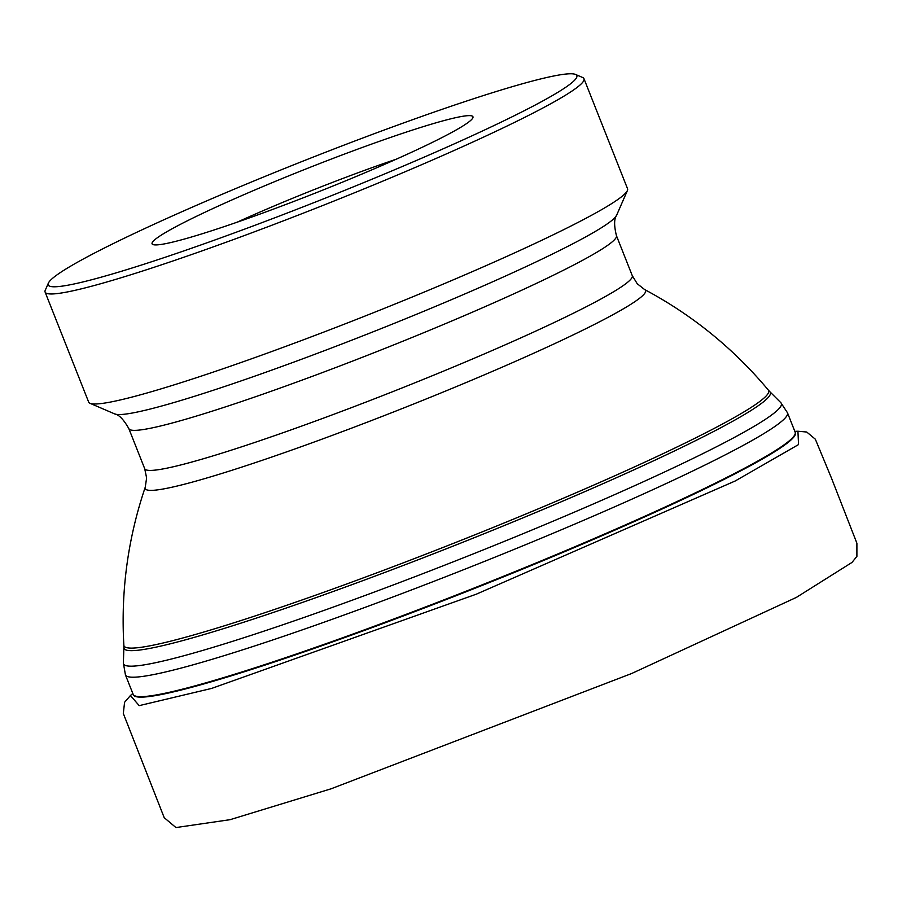 <?xml version="1.0" encoding="UTF-8"?>
<svg xmlns="http://www.w3.org/2000/svg" width="902" height="902" viewBox="0 0 902 902"><rect width="100%" height="100%" fill="white"/><g stroke="black" fill="none" stroke-linecap="round" stroke-linejoin="round"><path stroke-width="1.35" d="M575.487 74.438L582.613 77.493A289.79 21.727 158.4 0 1 583.977 78.711A289.79 21.727 158.4 0 1 322.544 205.6A289.79 21.727 158.4 0 1 45.1 292.068A289.79 21.727 158.4 0 1 45.258 290.252L48.37 283.138A284.265 21.31 -21.6 0 0 320.357 200.097A284.265 21.31 -21.6 0 0 575.487 74.438A284.265 21.31 -21.6 0 0 398.132 124.916A284.265 21.31 -21.6 0 0 121.657 239.492A284.265 21.31 -21.6 0 0 48.37 283.138M583.977 78.711L627.544 188.744A289.79 21.727 158.4 0 1 627.386 190.57A289.79 21.727 158.4 0 1 552.667 235.061A289.79 21.727 158.4 0 1 270.814 351.859A289.79 21.727 158.4 0 1 90.031 403.318A289.79 21.727 158.4 0 1 88.667 402.1L45.1 292.068M428.371 144.331A172.564 12.944 158.4 0 1 260.531 213.875A172.564 12.944 158.4 0 1 152.878 244.521A172.564 12.944 158.4 0 1 307.751 168.246A172.564 12.944 158.4 0 1 472.862 117.835A172.564 12.944 158.4 0 1 428.371 144.331M237.068 222.23A151.863 11.388 158.4 0 1 396.237 159.214M616.427 235.625A262.189 19.664 158.4 0 1 379.877 350.416A262.189 19.664 158.4 0 1 128.862 428.664C123.754 419.633 119.041 414.728 114.723 413.928A270.679 20.295 -21.6 0 0 283.589 365.851A270.679 20.295 -21.6 0 0 546.849 256.766A270.679 20.295 -21.6 0 0 616.641 215.206C614.048 218.735 613.969 225.545 616.427 235.625L632.279 275.674L637.229 283.724L644.569 289.519C692.33 315.001 733.574 348.51 768.312 390.047L769.868 391.75A347.574 26.057 158.4 0 1 456.784 544.661A347.574 26.057 158.4 0 1 123.878 647.523L123.371 662.993A353.753 26.519 -21.6 0 0 329.241 608.534A353.753 26.519 -21.6 0 0 689.917 459.952A353.753 26.519 -21.6 0 0 780.839 402.687L787.48 412.766A356.019 26.699 158.4 0 1 695.487 469.671A356.019 26.699 158.4 0 1 337.517 617.396A356.019 26.699 158.4 0 1 125.434 674.888L123.371 662.993M795.158 432.216L795.35 432.667A356.019 26.699 158.4 0 1 474.17 588.578A356.019 26.699 158.4 0 1 133.316 694.777L133.146 694.326A356.008 26.688 -21.6 0 0 345.218 636.835A356.008 26.688 -21.6 0 0 703.165 489.109A356.008 26.688 -21.6 0 0 795.158 432.216L787.48 412.766M632.279 275.674A262.189 19.664 158.4 0 1 395.73 390.465A262.189 19.664 158.4 0 1 144.715 468.713L146.62 477.97L145.245 487.215A269.067 20.171 158.4 0 0 402.799 408.324A269.067 20.171 158.4 0 0 644.569 289.519M145.245 487.215C127.87 538.494 120.744 591.148 123.856 645.201A346.672 25.989 -21.6 0 0 455.905 542.384A346.672 25.989 -21.6 0 0 768.301 390.047M130.429 695.521L124.577 702.286L123.315 713.482L164.209 817.674L175.946 827.562L230.078 819.681L331.124 788.788L631.603 673.535L796.398 597.395L851.984 562.442L856.9 556.376L856.9 543.241L831.531 478.252L815.34 439.206L806.726 432.024L797.932 431.235L798.541 444.573L735.141 481.014L476.346 594.17L211.677 688.406L139.201 705.635L130.429 695.521L132.797 693.446M769.868 391.75L780.839 402.687M133.146 694.326L125.434 674.888M616.641 215.206L627.386 190.57M114.723 413.928L90.031 403.318M128.862 428.664L144.715 468.713M123.856 645.201L123.878 647.523M797.932 431.235L794.82 431.336"/></g></svg>
